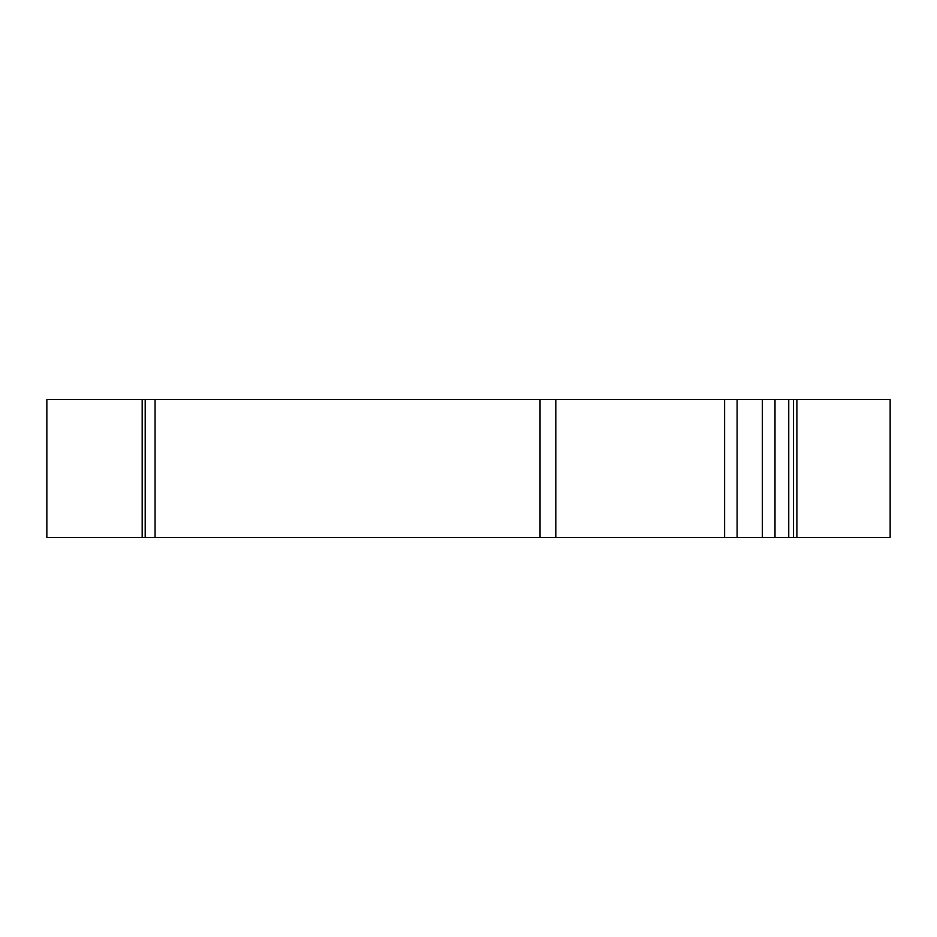 <?xml version="1.0" encoding="UTF-8"?>
<svg xmlns="http://www.w3.org/2000/svg" width="937" height="937" viewBox="0 0 937 937"><rect width="100%" height="100%" fill="white"/><g stroke="black" fill="none" stroke-linecap="round" stroke-linejoin="round"><path stroke-width="1.41" d="M142.178 537.487L142.178 399.513L46.85 399.513L46.85 537.487L145.2 537.487L145.2 399.513L155.073 399.513L155.073 537.487L145.2 537.487M793.51 537.487L890.15 537.487L890.15 399.513L793.51 399.513L793.51 537.487L155.073 537.487M788.743 537.487L788.743 399.513L793.51 399.513M540.052 537.487L540.052 399.513L155.073 399.513M788.743 399.513L775.004 399.513L775.004 537.487M762.355 537.487L762.355 399.513L737.103 399.513L737.103 537.487M724.594 537.487L724.594 399.513L540.052 399.513M145.2 399.513L142.178 399.513M724.594 399.513L737.103 399.513M762.355 399.513L775.004 399.513M555.805 537.487L555.805 399.513M796.883 537.487L796.883 399.513"/></g></svg>
